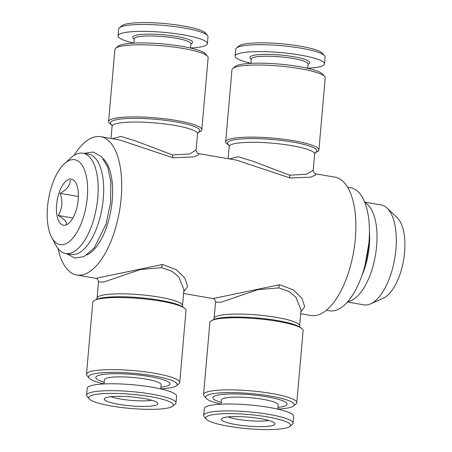 <?xml version="1.0" encoding="UTF-8"?>
<svg xmlns="http://www.w3.org/2000/svg" width="452" height="452" viewBox="0 0 452 452"><rect width="100%" height="100%" fill="white"/><g stroke="black" fill="none" stroke-linecap="round" stroke-linejoin="round"><path stroke-width="0.68" d="M150.697 396.737A42.511 7.091 5 0 1 172.715 406.224A42.511 7.091 5 0 1 130.464 408.438A42.511 7.091 5 0 1 89.242 398.918A42.511 7.091 5 0 1 106.395 393.494A42.511 7.091 5 0 1 150.697 396.737M89.242 398.918L87.14 396.483A44.85 7.481 5 0 1 86.609 395.167A44.85 7.481 5 0 1 151.974 394.184A44.85 7.481 5 0 1 175.964 402.986A44.85 7.481 5 0 1 175.207 404.19L172.715 406.224M268.821 420.496A23.984 4 5 0 1 228.023 416.925M300.67 313.722L310.982 315.502A70.196 31.154 -80.2 0 0 353.633 251.634A70.196 31.154 -80.2 0 0 334.892 177.156L315.835 173.862M74.128 155.335A70.196 31.154 99.8 0 1 100.717 136.685A70.196 31.154 99.8 0 1 121.147 198.196A70.196 31.154 99.8 0 1 76.806 275.031A70.196 31.154 99.8 0 1 58.02 248.538M112.192 138.668L121.012 136.487L135.69 140.962L172.528 154.946L189.608 153.985L196.145 149.934C195.315 149.29 197.479 154.251 198.75 153.629L198.411 154.855L193.541 156.923L172.975 157.771L119.78 139.99L100.717 136.685M229.277 158.906L238.097 156.725L252.775 161.195L289.613 175.184L306.693 174.223L313.236 170.172C312.4 169.528 314.564 174.489 315.835 173.867L315.496 175.088L310.626 177.161L290.06 178.003L236.865 160.228M183.585 293.484L212.948 298.557L279.624 284.737L293.404 289.93L301.964 298.36L304.71 306.71L300.829 311.953M76.806 275.031L95.858 278.325L162.539 264.505L176.314 269.691L184.879 278.121L187.625 286.472L183.738 291.715M104.033 383.884A44.46 7.418 5 0 1 89.134 378.121A44.46 7.418 5 0 1 133.538 373.301A44.46 7.418 5 0 1 176.433 385.759A44.46 7.418 5 0 1 160.759 388.844M89.134 378.121L87.033 375.685A46.799 7.808 5 0 1 86.473 374.312A46.799 7.808 5 0 1 133.775 370.617A46.799 7.808 5 0 1 179.715 382.471A46.799 7.808 5 0 1 178.924 383.725L176.433 385.759M364.911 202.649A50.697 22.498 99.8 0 1 376.629 246.035A50.697 22.498 99.8 0 1 347.814 301.569M364.696 202.095L381.16 204.942A50.697 22.498 99.8 0 1 387.138 208.123A50.697 22.498 99.8 0 1 395.912 249.368A50.697 22.498 99.8 0 1 370.589 303.868A50.697 22.498 99.8 0 1 363.888 304.857L347.424 302.009M369.437 231.825A45.24 20.074 99.8 0 1 369.29 245.798A45.24 20.074 99.8 0 1 361.871 275.601M387.138 208.123L397.201 217.745A42.59 18.899 99.8 0 1 404.574 252.391A42.59 18.899 99.8 0 1 383.296 298.184L370.589 303.868M228.87 145.171L227.52 144.278A46.799 7.808 5 0 1 225.672 141.821L231.978 69.715A46.799 7.808 5 0 1 232.769 68.461A46.799 7.808 5 0 1 300.19 68.687A46.799 7.808 5 0 1 324.666 76.501A46.799 7.808 5 0 1 325.22 77.874L318.914 149.974A46.799 7.808 5 0 1 316.666 152.075L315.185 152.719M225.672 141.821A46.799 7.808 5 0 1 272.974 138.12A46.799 7.808 5 0 1 318.914 149.974M104.033 383.94L104.401 379.731A28.47 4.746 5 0 1 145.894 379.104A28.47 4.746 5 0 1 161.121 384.692L160.754 388.906M104.186 382.2A37.245 6.215 5 0 1 104.113 374.307A37.245 6.215 5 0 1 150.075 376.623A37.245 6.215 5 0 1 160.906 387.161M221.118 404.178L221.486 399.963A28.47 4.746 5 0 1 224.706 398.099A28.47 4.746 5 0 1 256.809 398.415A28.47 4.746 5 0 1 278.206 404.93L277.839 409.139M221.271 402.433A37.245 6.215 5 0 1 222.836 394.364A37.245 6.215 5 0 1 271.415 397.658A37.245 6.215 5 0 1 282.867 406.608A37.245 6.215 5 0 1 277.991 407.399M86.609 395.167L87.208 388.274A44.85 7.481 5 0 1 132.538 384.731A44.85 7.481 5 0 1 176.562 396.088L175.964 402.986M307.659 68.303L308.032 64.02A28.47 4.746 -175 0 0 292.806 58.432A28.47 4.746 -175 0 0 254.532 57.195A28.47 4.746 -175 0 0 251.312 59.054L250.939 63.342M307.998 64.421L309.219 63.427A30.03 5.012 -175 0 0 289.585 56.088A30.03 5.012 -175 0 0 253.289 55.421A30.03 5.012 -175 0 0 250.25 58.268L251.278 59.461M301.004 309.959L295.828 297.128L288.834 291.37L278.748 287.873L257.6 289.726L221.056 302.218L215.553 302.213M179.715 382.471L186.021 310.371A46.799 7.808 -175 0 0 184.173 307.914A46.799 7.808 -175 0 0 160.991 301.179A46.799 7.808 -175 0 0 95.027 300.111A46.799 7.808 -175 0 0 92.784 302.213L86.473 374.312M307.665 68.246A44.85 7.481 -175 0 0 324.485 63.913L325.09 57.02A44.85 7.481 -175 0 0 324.553 55.703A44.85 7.481 -175 0 0 301.1 48.217A44.85 7.481 -175 0 0 240.809 46.268A44.85 7.481 -175 0 0 236.486 47.997A44.85 7.481 -175 0 0 235.735 49.2L235.13 56.099A44.85 7.481 -175 0 0 250.945 63.28M324.485 63.913A44.85 7.481 -175 0 0 290.777 53.658A44.85 7.481 -175 0 0 240.204 53.161A44.85 7.481 -175 0 0 235.13 56.099M210.632 415.122A42.511 7.091 5 0 1 267.782 416.97A42.511 7.091 5 0 1 289.8 426.456A42.511 7.091 5 0 1 247.555 428.677A42.511 7.091 5 0 1 206.332 419.157A42.511 7.091 5 0 1 210.632 415.122M206.332 419.157L204.231 416.721A44.85 7.481 5 0 1 203.694 415.405A44.85 7.481 5 0 1 269.064 414.416A44.85 7.481 5 0 1 293.049 423.225A44.85 7.481 5 0 1 292.297 424.428L289.8 426.456M87.292 197.462A43.093 19.125 99.8 0 1 72.382 238.622A43.093 19.125 99.8 0 1 51.703 237.447A43.093 19.125 99.8 0 1 48.562 198.908A43.093 19.125 99.8 0 1 64.455 163.664A43.093 19.125 99.8 0 1 87.292 197.462M64.455 163.664L70.806 157.884A50.895 22.583 99.8 0 1 82.965 153.205A50.895 22.583 99.8 0 1 97.773 197.801A50.895 22.583 99.8 0 1 65.63 253.504A50.895 22.583 99.8 0 1 55.743 245.024L51.703 237.447M190.569 48.065L190.947 43.782A28.47 4.746 -175 0 0 175.721 38.194A28.47 4.746 -175 0 0 134.227 38.821L133.849 43.104M190.913 44.183L192.128 43.194A30.03 5.012 -175 0 0 176.574 36.493A30.03 5.012 -175 0 0 145.278 34.199A30.03 5.012 -175 0 0 133.165 38.036L134.188 39.222M324.553 55.703L322.451 53.268A42.511 7.091 -175 0 0 300.224 46.172A42.511 7.091 -175 0 0 238.978 45.963L236.486 47.997M190.575 48.008A44.85 7.481 -175 0 0 207.395 43.68L207.999 36.781A44.85 7.481 -175 0 0 207.468 35.465A44.85 7.481 -175 0 0 184.015 27.979A44.85 7.481 -175 0 0 119.401 27.758A44.85 7.481 -175 0 0 118.644 28.968L118.04 35.861A44.85 7.481 -175 0 0 133.854 43.047M207.395 43.68A44.85 7.481 -175 0 0 183.41 34.872A44.85 7.481 -175 0 0 118.04 35.861M296.8 402.709L303.111 330.604A46.799 7.808 -175 0 0 301.264 328.146A46.799 7.808 -175 0 0 278.082 321.417A46.799 7.808 -175 0 0 212.112 320.349A46.799 7.808 -175 0 0 209.869 322.445L203.564 394.551A46.799 7.808 5 0 1 250.86 390.85A46.799 7.808 5 0 1 296.8 402.709A46.799 7.808 5 0 1 296.015 403.964L293.523 405.998A44.46 7.418 5 0 1 277.844 409.083M203.694 415.405L204.298 408.512A44.85 7.481 5 0 1 269.663 407.523A44.85 7.481 5 0 1 293.653 416.326L293.049 423.225M151.736 400.257A23.984 4 5 0 1 110.938 396.686M107.322 397.268A26.911 4.486 5 0 1 143.499 398.438A26.911 4.486 5 0 1 157.799 403.274A26.911 4.486 5 0 1 130.69 405.845A26.911 4.486 5 0 1 104.44 398.602A26.911 4.486 5 0 1 107.322 397.268M224.407 417.507A26.911 4.486 5 0 1 253.476 417.648A26.911 4.486 5 0 1 274.889 423.507A26.911 4.486 5 0 1 247.781 426.083A26.911 4.486 5 0 1 221.531 418.84A26.911 4.486 5 0 1 224.407 417.507M221.124 404.122A44.46 7.418 5 0 1 206.219 398.359A44.46 7.418 5 0 1 250.628 393.539A44.46 7.418 5 0 1 293.523 405.998M206.219 398.359L204.118 395.924A46.799 7.808 5 0 1 203.564 394.551M82.965 153.205L88.473 154.16A50.895 22.583 99.8 0 1 103.288 198.756A50.895 22.583 99.8 0 1 71.139 254.459L65.63 253.504M103.429 158.901A50.895 22.583 99.8 0 1 112.237 200.304A50.895 22.583 99.8 0 1 86.818 255.013M183.913 289.721L182.523 305.603L182.902 307.123M183.93 289.546L178.743 276.89L171.743 271.132L161.658 267.64L140.51 269.488L103.966 281.98L98.468 281.98M207.468 35.465L205.366 33.03A42.511 7.091 -175 0 0 183.133 25.933A42.511 7.091 -175 0 0 121.893 25.73L119.401 27.758M111.78 124.933L110.429 124.04A46.799 7.808 5 0 1 108.587 121.582A46.799 7.808 5 0 1 155.883 117.882A46.799 7.808 5 0 1 201.824 129.741A46.799 7.808 5 0 1 199.581 131.837L198.095 132.487M347.622 187.275L350.78 187.817A62.399 27.691 99.8 0 1 368.939 242.492A62.399 27.691 99.8 0 1 329.525 310.79L326.372 310.247M232.769 68.461L235.26 66.427A44.46 7.418 5 0 1 279.449 64.111A44.46 7.418 5 0 1 322.564 74.066L324.666 76.501M108.587 121.582L114.893 49.483A46.799 7.808 5 0 1 115.678 48.223A46.799 7.808 5 0 1 162.195 45.782A46.799 7.808 5 0 1 207.575 56.263A46.799 7.808 5 0 1 208.135 57.636L201.824 129.741M115.678 48.223L118.175 46.189A44.46 7.418 5 0 1 162.358 43.872A44.46 7.418 5 0 1 205.474 53.828L207.575 56.263M70.122 180.184C70.292 185.15 66.975 189.546 60.161 193.371C62.992 201.293 62.342 208.666 58.223 215.485L72.874 218.017M58.223 215.485C64.353 219.045 67.032 222.022 66.252 224.418M78.202 199.614A23.397 10.385 99.8 0 1 69.015 223.073A23.397 10.385 99.8 0 1 57.799 218.751A23.397 10.385 99.8 0 1 59.065 192.885A23.397 10.385 99.8 0 1 75.936 183.009A23.397 10.385 99.8 0 1 78.202 199.614M60.161 193.371L78.377 196.518M228.107 158.703L229.17 146.584A42.9 7.153 5 0 1 272.528 143.194A42.9 7.153 5 0 1 314.643 154.059L313.236 170.093M111.022 138.465L112.085 126.345A42.9 7.153 5 0 1 155.443 122.955A42.9 7.153 5 0 1 197.552 133.82L196.151 149.861M213.508 319.79L214.141 318.366A42.9 7.153 5 0 1 257.499 314.976A42.9 7.153 5 0 1 299.614 325.841L299.992 327.361M212.112 320.349L214.062 319.502A44.85 7.481 5 0 1 277.279 320.524A44.85 7.481 5 0 1 299.495 326.977L301.264 328.146M111.757 124.899A44.85 7.481 5 0 1 155.759 119.311A44.85 7.481 5 0 1 198.123 132.453M228.848 145.137A44.85 7.481 5 0 1 272.85 139.549A44.85 7.481 5 0 1 315.213 152.691M95.027 300.111L96.971 299.264A44.85 7.481 5 0 1 140.148 297.732A44.85 7.481 5 0 1 182.405 306.738L184.173 307.914M95.858 278.325C96.406 277.568 99.061 281.082 98.463 282.014L97.056 298.128A42.9 7.153 5 0 1 140.414 294.738A42.9 7.153 5 0 1 182.523 305.603M279.624 284.737A3.898 1.695 -81 0 0 278.748 287.873M162.539 264.505A3.898 1.695 -81 0 0 161.658 267.64M172.975 157.771A3.898 1.78 99.3 0 1 172.528 154.946M290.06 178.003A3.898 1.78 99.3 0 1 289.613 175.184M112.085 126.345L111.706 124.825M197.552 133.82L198.191 132.396M198.744 153.629L236.871 160.217M299.614 325.841L301.015 309.784M214.141 318.366L215.553 302.252C216.152 301.314 213.497 297.806 212.948 298.557M229.17 146.584L228.791 145.064M314.643 154.059L315.276 152.629M368.883 243.159L365.154 264.731M97.056 298.128L96.417 299.557M83.965 153.381L93.157 152.002L101.547 156.669L107.666 167.048L110.825 181.653L110.582 202.649L106.073 224.102L94.304 247.82L84.01 256.623L74.879 258.075L66.63 253.679"/></g></svg>
